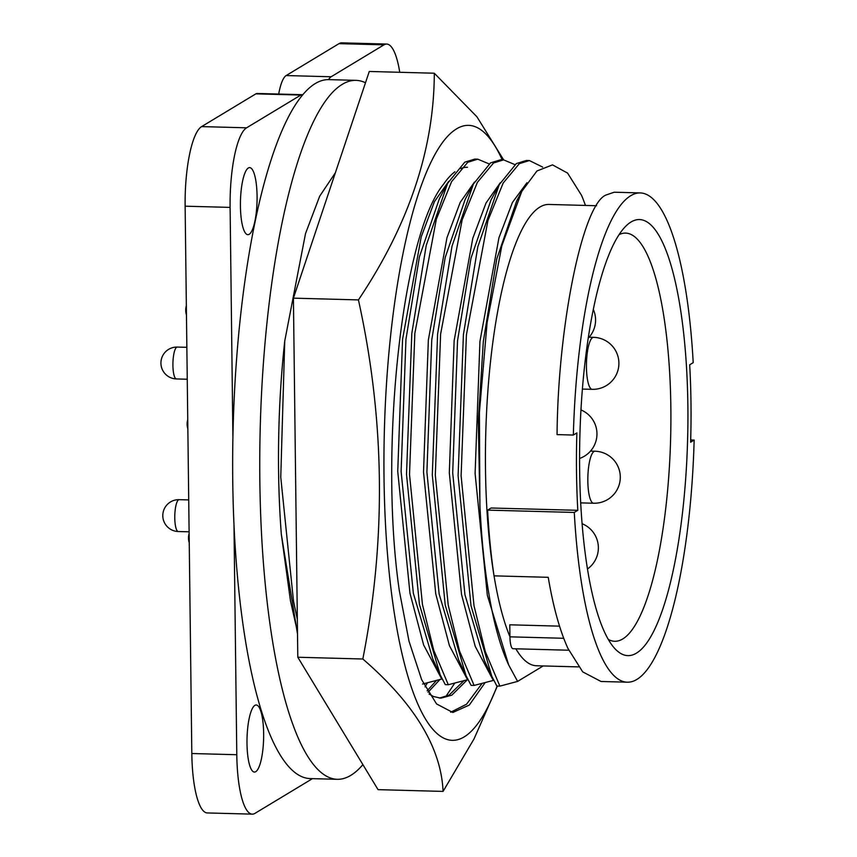 <?xml version="1.0" encoding="UTF-8"?>
<svg xmlns="http://www.w3.org/2000/svg" width="857" height="857" viewBox="0 0 857 857"><rect width="100%" height="100%" fill="white"/><g stroke="black" fill="none" stroke-linecap="round" stroke-linejoin="round"><path stroke-width="1.29" d="M254.915 705.354A33.562 8.291 -88.5 0 1 256.222 704.979A33.562 8.291 -88.5 0 1 263.656 736.109A33.562 8.291 -88.5 0 1 255.729 771.696A33.562 8.291 -88.5 0 1 254.422 772.071A33.562 8.291 -88.5 0 1 246.987 740.93A33.562 8.291 -88.5 0 1 254.915 705.354M248.348 167.972A33.562 8.291 -88.5 0 1 249.655 167.597A33.562 8.291 -88.5 0 1 257.089 198.728A33.562 8.291 -88.5 0 1 249.162 234.315A33.562 8.291 -88.5 0 1 247.855 234.689A33.562 8.291 -88.5 0 1 240.421 203.548A33.562 8.291 -88.5 0 1 248.348 167.972M362.886 764.637A349.602 86.353 -88.5 0 1 350.792 775.371A349.602 86.353 -88.5 0 1 337.176 779.313A349.602 86.353 -88.5 0 1 259.778 454.938A349.602 86.353 -88.5 0 1 342.35 84.297A349.602 86.353 -88.5 0 1 355.966 80.354A349.602 86.353 -88.5 0 1 365.489 82.775M383.979 44.843A69.92 17.269 -88.5 0 1 386.7 44.061L341.729 42.85A69.92 17.269 91.5 0 0 339.008 43.643L383.979 44.843L331.134 76.766A40.74 10.059 -88.5 0 0 328.585 79.626A349.602 86.353 91.5 0 0 315.258 83.568A349.602 86.353 91.5 0 0 302.746 94.784A349.602 86.353 -88.5 0 0 232.911 437.445A349.602 86.353 91.5 0 0 233.982 524.688L236.789 754.728L191.818 753.517A69.92 17.269 91.5 0 0 207.287 812.939L252.258 814.15A69.92 17.269 -88.5 0 1 236.789 754.728M337.176 779.313L310.084 778.584A349.602 86.353 -88.5 0 1 233.982 524.688M578.529 666.896L536.514 665.76A230.737 56.991 -88.5 0 1 515.86 648.803M509.936 636.74A230.737 56.991 -88.5 0 1 487.644 394.188A230.737 56.991 -88.5 0 1 539.931 207.051A230.737 56.991 -88.5 0 1 548.919 204.448L596.601 205.734M568.759 650.227L513.032 648.728A13.98 3.449 91.5 0 1 509.936 636.837L509.786 624.807L559.535 626.146M577.811 510.322L574.286 512.443L487.601 510.119L491.115 507.997L577.811 510.322A230.737 56.991 -88.5 0 1 576.868 432.924L573.344 435.045L557.061 434.606C557.918 325.424 582.685 204.159 606.017 195.01L614.201 192.214L640.329 192.921A244.727 60.451 91.5 0 0 630.795 195.675A244.727 60.451 91.5 0 0 573.344 435.045M631.116 221.942A218.149 53.884 -88.5 0 1 687.86 404.868A218.149 53.884 -88.5 0 1 636.376 653.173A218.149 53.884 -88.5 0 1 614.351 648.053A218.149 53.884 -88.5 0 1 579.878 436.106A218.149 53.884 -88.5 0 1 625.685 226.312A218.149 53.884 -88.5 0 1 631.116 221.942M608.245 639.397A204.17 50.434 91.5 0 0 614.715 641.282A204.17 50.434 91.5 0 0 622.664 638.99A204.17 50.434 91.5 0 0 670.892 422.533A204.17 50.434 91.5 0 0 625.685 233.093A204.17 50.434 91.5 0 0 619.129 234.636M574.286 512.443A244.727 60.451 91.5 0 0 627.163 682.193A244.727 60.451 91.5 0 0 694.149 440.059L690.624 442.191A230.737 56.991 -88.5 0 0 689.681 364.782L693.206 362.661A244.727 60.451 91.5 0 0 640.329 192.921M339.008 43.643L286.163 75.555A40.74 10.059 91.5 0 0 278.696 94.056M255.868 93.852L300.839 95.063A33.562 8.291 -88.5 0 1 302.146 94.677L257.175 93.477A33.562 8.291 91.5 0 0 255.868 93.852L201.631 126.6A69.92 17.269 91.5 0 0 185.133 206.183L191.818 753.517M302.146 94.677A33.562 8.291 -88.5 0 1 302.746 94.784M386.7 44.061A69.92 17.269 -88.5 0 1 399.748 72.288M252.258 814.15A69.92 17.269 -88.5 0 0 254.979 813.357L312.462 778.649M185.133 206.183L230.105 207.394L232.911 437.445M230.105 207.394A69.92 17.269 -88.5 0 1 246.602 127.811L201.631 126.6M300.839 95.063L246.602 127.811M328.585 79.626A349.602 86.353 -88.5 0 1 328.874 79.626L355.966 80.354M297.518 634.169L281.31 534.147A274.09 67.703 -88.5 0 1 284.749 341.011L305.52 233.543L319.693 196.178L335.387 172.739M284.749 341.011L280.753 477.156L293.48 600.961L297.336 619.397M295.858 497.853L294.712 404.558M281.31 534.147L290.469 600.875L297.497 632.07M526.369 160.484L516.332 163.58L499.213 184.705L477.82 246.773L463.401 334.712L458.099 475.721L471.007 605.728L491.822 676.323L496.878 686.039L499.888 686.125L517.596 681.411L543.209 665.943M514.864 164.598L503.595 159.863L500.606 159.788L490.536 162.894L473.428 184.009L452.035 246.088L437.606 334.016L432.303 475.035L445.222 605.042L466.026 675.627L471.093 685.354L474.103 685.429L493.771 680.319M474.789 159.091L464.751 162.198L447.633 183.312L426.24 245.391L411.821 333.33L406.507 474.339L419.427 604.346L440.23 674.93L445.297 684.657L448.307 684.732L467.976 679.622M422.512 684.047L442.191 678.937M447.633 183.312L439.395 198.663L419.405 256.832L405.95 339.383L401.119 471.479L413.353 593.269L432.839 659.162L440.23 674.93M473.428 184.009L465.19 199.36L445.19 257.529L431.746 340.079L426.904 472.175L439.138 593.955L458.634 659.858L466.026 675.627M499.213 184.705L490.986 200.045L470.986 258.225L457.531 340.775L452.7 472.871L464.933 594.651L484.419 660.554L491.822 676.323M521.784 191.4L516.771 200.742L496.781 258.91L483.327 341.472L478.313 421.087L479.899 504.773L479.406 412.528L487.108 322.511L501.859 245.691L521.784 191.4L536.943 170.982L552.486 164.876L567.58 173.082L581.56 195.375A274.09 67.703 91.5 0 1 585.449 205.434M479.899 504.773A256.746 63.418 91.5 0 0 508.672 664.936L517.596 681.411M493.246 680.308L475.217 646.371L461.548 594.565L449.314 472.775L454.146 340.679L472.785 238.3L486.005 203.023L500.263 182.798M503.595 159.863L493.546 162.969L477.381 182.359L462.148 219.853L440.616 334.101L435.313 475.11L448.222 605.117L459.523 650.977L474.103 685.429M467.461 679.612L449.432 645.675L435.752 593.869L423.519 472.078L428.35 339.993L446.99 237.614L460.22 202.327L474.467 182.102M489.079 163.901L477.799 159.177L467.761 162.284L451.585 181.663L436.352 219.167L414.831 333.405L409.517 474.414L422.437 604.421L433.738 650.281L448.307 684.732M441.666 678.915L423.637 644.978L409.957 593.173L397.734 471.393L402.565 339.297L421.205 236.918L434.424 201.641L448.672 181.405M499.888 686.125L485.319 651.674L474.017 605.813L461.109 475.806L466.412 334.798L487.933 220.549L503.166 183.055L519.342 163.666L529.38 160.559L542.631 167.072M526.926 182.745L512.443 202.445L498.956 237.71L479.941 341.375L475.099 473.471L487.333 595.251L508.672 664.936M487.601 510.119A244.727 60.451 91.5 0 0 494.028 575.85L548.234 577.307C553.172 606.585 559.728 630.27 567.902 648.353L582.717 671.888L601.046 681.486L627.163 682.193M694.149 440.059L690.688 439.973M440.07 679.365L428.029 692.295M436.62 680.329L427.15 690.774M467.504 167.286A265.702 65.625 91.5 0 0 460.637 168.55M467.504 679.612L451.81 695.188L440.777 698.166L433.524 696.516L429.057 693.999M464.065 680.565L449.1 695.113L439.427 698.08M454.896 171.807A265.702 65.625 91.5 0 0 443.637 184.116C401.922 234.357 378.751 450.814 399.341 590.773L409.003 641.207L421.665 679.719L436.567 703.94L452.839 712.478L469.282 705.075L485.169 682.547M497.124 686.05A307.652 75.994 -88.5 0 1 464.076 736.966A307.652 75.994 -88.5 0 1 384.032 478.988A307.652 75.994 -88.5 0 1 456.642 128.818A307.652 75.994 -88.5 0 1 502.223 159.831M434.295 73.22C434.124 149.086 408.832 224.652 358.43 299.907C384.879 419.705 386.346 539.396 362.822 659.001C414.434 703.597 441.184 747.733 443.069 791.407L378.055 789.651L297.797 657.244L293.415 298.15L369.271 71.463L434.295 73.22L476.931 116.798L503.637 159.863M425.04 686.853L427.461 682.772M445.736 696.709L454.799 683.061M450.611 712.263L466.572 704.208L482.148 683.35M297.797 657.244L362.822 659.001M443.069 791.407L474.028 738.916L497.36 686.061M358.43 299.907L293.415 298.15M188.722 499.92L179.167 499.663A15.94 3.942 91.5 0 0 178.545 499.835A15.94 3.942 91.5 0 0 174.774 516.739A15.94 3.942 91.5 0 0 178.31 531.533L189.108 531.822M186.858 347.331L177.303 347.074A15.94 3.942 91.5 0 0 176.681 347.246A15.94 3.942 91.5 0 0 172.91 364.15A15.94 3.942 91.5 0 0 176.446 378.944L187.244 379.233M582.417 389.078L592.187 389.335A26.01 6.428 -88.5 0 1 586.434 365.2A26.01 6.428 -88.5 0 1 592.573 337.626A26.01 6.428 -88.5 0 1 593.59 337.337L589.123 337.219M580.671 502.877L593.58 503.23A26.01 6.428 -88.5 0 1 587.827 479.095A26.01 6.428 -88.5 0 1 593.965 451.521A26.01 6.428 -88.5 0 1 594.983 451.221L590.505 451.103M331.134 76.766L286.163 75.555M509.936 636.837L563.724 638.283M179.167 499.663A15.94 15.94 0 0 0 162.798 515.164A15.94 15.94 0 0 0 178.31 531.533M189.129 533.525A15.94 15.94 0 0 0 189.236 542.717M186.344 305.745A15.94 15.94 0 0 0 186.462 314.937M177.303 347.074A15.94 15.94 0 0 0 160.934 362.575A15.94 15.94 0 0 0 176.446 378.944M187.737 419.641A15.94 15.94 0 0 0 187.844 428.832M477.82 159.177L474.81 159.091M529.412 160.559L526.402 160.484M587.42 569.037A26.01 26.01 0 0 0 582.053 523.691M592.187 389.335A26.01 26.01 0 0 0 618.893 364.032A26.01 26.01 0 0 0 593.59 337.337M579.568 458.484A26.01 26.01 0 0 0 580.971 409.935M588.288 338.119A26.01 26.01 0 0 0 593.344 309.506M593.58 503.23A26.01 26.01 0 0 0 620.286 477.927A26.01 26.01 0 0 0 594.983 451.221"/></g></svg>
